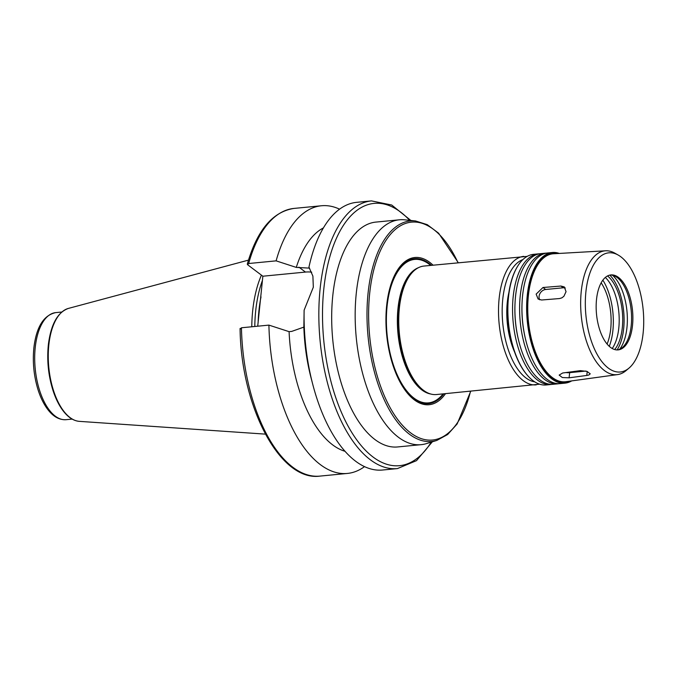 <?xml version="1.0" encoding="UTF-8"?>
<svg xmlns="http://www.w3.org/2000/svg" width="677" height="677" viewBox="0 0 677 677"><rect width="100%" height="100%" fill="white"/><g stroke="black" fill="none" stroke-linecap="round" stroke-linejoin="round"><path stroke-width="1.02" d="M580.367 370.632L587.069 371.411L590.242 373.848L588.795 375.007L586.798 375.447L569.095 377.817L562.342 377.538L559.16 375.092L562.689 372.993L580.367 370.632M565.921 372.562A6.728 2.378 -173.6 0 0 569.67 372.646L585.943 371.064M565.278 287.987A6.728 5.399 -53 0 0 563.256 287.784L545.645 289.494A6.728 5.399 -53 0 0 540.051 293.386A6.728 5.399 -53 0 0 539.755 299.826M560.937 286.041L564.288 286.93L566.048 291.677L563.89 296.298L561.868 297.855L559.54 298.549L541.592 300.004L538.122 299.022L536.142 294.106L542.996 287.497L560.937 286.041L563.256 287.784M410.854 220.465L391.704 205.013L371.453 200.9L356.661 202.338A134.469 64.594 84.5 0 0 308.94 267.17L312.892 276.098L313.324 287.192L304.125 310.159A134.469 64.594 84.5 0 0 312.766 384.418A134.469 64.594 84.5 0 0 382.649 470.016L397.441 468.577L416.516 460.648L432.341 441.802M323.394 227.921A114.303 54.905 84.5 0 0 296.289 267.407L309.617 268.126M339.549 209.159A134.469 64.594 84.5 0 0 321.448 205.757A134.469 64.594 84.5 0 0 276.114 260.857L296.289 267.407M257.717 326.196L262.862 276.216L247.63 264.749L248.654 263.522L276.114 260.857M247.63 264.749L247.3 264.14M304.125 310.159L303.855 327.118L291.719 331.4L289.087 331.654L268.913 325.112L241.444 327.778L240.42 329.005M311.716 272.179A34.561 27.74 -53 0 0 305.471 272.078L262.862 276.216M458.287 262.727L438.611 233.193L427.272 224.671L415.5 220.947L404.626 219.822A112.957 54.262 84.5 0 0 399.362 219.805A112.957 54.262 84.5 0 0 356.449 291.719A112.957 54.262 84.5 0 0 421.187 444.662A112.957 54.262 84.5 0 0 426.349 443.63L436.809 440.439L447.641 434.516L457.136 423.971L470.76 391.213M399.362 219.805L375.879 222.09A112.957 54.262 84.5 0 0 332.966 293.996A112.957 54.262 84.5 0 0 397.712 446.938L421.187 444.662M433.035 265.172A73.962 35.526 84.5 0 0 386.77 304.565A73.962 35.526 84.5 0 0 403.509 387.87A73.962 35.526 84.5 0 0 445.508 393.659M431.41 265.333A72.803 34.976 84.5 0 0 386.846 305.022A72.803 34.976 84.5 0 0 402.891 386.355A72.803 34.976 84.5 0 0 443.884 393.819M527.18 256.38L423.988 266.053A64.543 31.007 84.5 0 0 416.313 268.947L415.424 269.556A64.01 30.744 84.5 0 0 398.719 307.434A64.01 30.744 84.5 0 0 427.382 392.745L428.372 393.176A64.543 31.007 84.5 0 0 436.462 394.539L539.586 384.189M416.313 268.947A64.543 31.007 84.5 0 0 399.472 307.146A64.543 31.007 84.5 0 0 428.372 393.176M508.876 292.582A52.442 25.193 84.5 0 0 507.361 301.57A52.442 25.193 84.5 0 0 514.655 352.175M517.236 266.916A65.085 31.269 84.5 0 0 517.093 267.153A65.085 31.269 84.5 0 0 508.385 296.357A65.085 31.269 84.5 0 0 527.611 375.549A65.085 31.269 84.5 0 0 527.798 375.752M539.4 253.816A65.618 31.523 84.5 0 0 538.223 253.883L533.527 254.34A65.618 31.523 84.5 0 0 517.372 266.679A65.618 31.523 84.5 0 0 508.596 296.12A65.618 31.523 84.5 0 0 527.984 375.963A65.618 31.523 84.5 0 0 546.204 384.968L550.9 384.511A65.618 31.523 84.5 0 0 552.068 384.35M538.223 253.883A65.618 31.523 84.5 0 0 513.293 295.663A65.618 31.523 84.5 0 0 550.9 384.511M546.441 253.13A65.618 31.523 84.5 0 0 545.264 253.198L540.568 253.655A65.618 31.523 84.5 0 0 515.637 295.434A65.618 31.523 84.5 0 0 515.138 301.206L515.095 301.95A63.291 30.406 84.5 0 0 518.963 341.792L519.149 342.511A65.618 31.523 84.5 0 0 553.253 384.282L557.941 383.825A65.618 31.523 84.5 0 0 559.117 383.664M515.138 301.206A65.618 31.523 84.5 0 0 519.149 342.511M545.264 253.198A65.618 31.523 84.5 0 0 520.334 294.977A65.618 31.523 84.5 0 0 557.941 383.825M559.32 253.426A65.618 31.523 84.5 0 0 552.305 252.513L547.608 252.97A65.618 31.523 84.5 0 0 522.678 294.749A65.618 31.523 84.5 0 0 522.179 300.52L522.136 301.265A63.291 30.406 84.5 0 0 526.004 341.106L526.19 341.826A65.618 31.523 84.5 0 0 560.294 383.597L564.99 383.14A65.618 31.523 84.5 0 0 571.701 380.897M522.179 300.52A65.618 31.523 84.5 0 0 526.19 341.826M552.305 252.513A65.618 31.523 84.5 0 0 527.375 294.292A65.618 31.523 84.5 0 0 564.99 383.14M558.398 253.486A65.085 31.269 84.5 0 0 528.102 294.444A65.085 31.269 84.5 0 0 538.545 360.198A65.085 31.269 84.5 0 0 570.779 381.024M618.084 254.992L614.708 253.096A62.199 29.881 84.5 0 0 605.56 250.795L553.498 253.765A64.273 30.88 84.5 0 0 528.483 294.732A64.273 30.88 84.5 0 0 565.913 381.693L617.576 374.593A62.199 29.881 84.5 0 0 626.107 370.564L629.06 368.06A59.872 28.764 84.5 0 0 643.15 309.626A59.872 28.764 84.5 0 0 618.084 254.992A59.872 28.764 84.5 0 0 585.994 290.932A59.872 28.764 84.5 0 0 597.258 354.587A59.872 28.764 84.5 0 0 629.06 368.06M605.56 250.795A62.199 29.881 84.5 0 0 581.357 290.433A62.199 29.881 84.5 0 0 617.576 374.593M596.581 298.904A37.65 18.084 84.5 0 0 618.16 349.882A37.65 18.084 84.5 0 0 632.53 310.658A37.65 18.084 84.5 0 0 610.882 274.93A37.65 18.084 84.5 0 0 596.581 298.904M617.5 349.916A37.65 18.084 84.5 0 0 622.358 347.529A37.65 18.084 84.5 0 0 631.218 310.785A37.65 18.084 84.5 0 0 615.452 276.428A37.65 18.084 84.5 0 0 610.231 275.014M619.7 349.23A41.754 20.056 84.5 0 0 626.97 311.192A41.754 20.056 84.5 0 0 612.524 275.268M617.077 349.916A43.7 20.995 84.5 0 0 609.816 275.099M614.691 349.535A40.882 19.641 84.5 0 0 622.332 311.648A40.882 19.641 84.5 0 0 607.548 275.937M612.236 348.486A40.882 19.641 84.5 0 0 618.812 311.987A40.882 19.641 84.5 0 0 605.34 277.435M609.275 346.302A45.723 21.96 84.5 0 0 602.852 280.151M607.1 344.009A41.145 19.768 84.5 0 0 601.159 282.817M261.424 275.133A93.925 45.122 84.5 0 0 252.826 309.482A93.925 45.122 84.5 0 0 251.776 326.771M262.363 280.65A92.647 44.504 84.5 0 0 255.821 309.711A92.647 44.504 84.5 0 0 254.797 326.483M268.913 325.112A134.469 64.594 84.5 0 0 347.436 473.435A134.469 64.594 84.5 0 0 364.548 466.605M289.087 331.654A114.303 54.905 84.5 0 0 345.075 451.314M303.855 327.118A114.303 54.905 84.5 0 0 311.132 378.164L312.766 384.418M587.221 371.47L586.773 375.447M569.67 372.646L569.095 377.817M545.645 289.494L542.996 287.497M371.453 200.9A134.469 64.594 84.5 0 0 320.365 286.515A134.469 64.594 84.5 0 0 397.441 468.577M247.291 264.14C257.032 230.307 272.594 211.74 293.979 208.423A134.469 64.594 84.5 0 0 248.654 263.522M305.471 272.078L298.921 267.153M415.5 220.947A110.783 53.221 84.5 0 0 368.254 291.457A110.783 53.221 84.5 0 0 436.809 440.439M458.041 262.744A109.454 52.578 84.5 0 0 405.861 223.334A109.454 52.578 84.5 0 0 369.854 291.838A109.454 52.578 84.5 0 0 405.049 428.025A109.454 52.578 84.5 0 0 470.515 391.23M430.64 265.409A72.075 34.62 84.5 0 0 387.193 305.285A72.075 34.62 84.5 0 0 402.781 385.34A72.075 34.62 84.5 0 0 443.113 393.896M418.462 267.677A64.01 30.744 84.5 0 0 398.084 307.502A64.01 30.744 84.5 0 0 430.733 394.006M523.77 256.363A64.543 31.007 84.5 0 0 499.245 297.457A64.543 31.007 84.5 0 0 536.243 384.849M522.872 259.604A61.852 29.712 84.5 0 0 502.876 298.193A61.852 29.712 84.5 0 0 534.737 381.845M35.306 346.852A53.788 25.836 84.5 0 0 66.134 419.681C59.618 420.062 53.711 416.93 48.397 410.279C44.208 405.007 40.789 398.279 38.14 390.079C33.833 376.2 32.428 362.017 33.909 347.521C36.431 326.856 43.7 315.211 55.734 312.613A53.788 25.836 84.5 0 0 35.306 346.852M48.905 344.271A56.91 27.342 84.5 0 0 79.336 421.356C73.81 420.874 68.656 417.684 63.875 411.785C59.652 406.53 56.149 399.794 53.356 391.568C48.397 376.353 46.738 360.689 48.372 344.576C50.927 324.342 57.587 312.292 68.369 308.424A56.91 27.342 84.5 0 0 48.905 344.271M261.009 296.898A92.647 44.504 84.5 0 0 259.071 309.397A92.647 44.504 84.5 0 0 258.123 322.641M241.444 327.778A134.469 64.594 84.5 0 0 319.967 476.1C279.897 481.812 240.927 406.31 240.073 328.489M409.67 220.347A131.778 63.308 84.5 0 0 323.995 287.251A131.778 63.308 84.5 0 0 355.315 437.875A131.778 63.308 84.5 0 0 431.207 442.149M293.979 208.423L321.448 205.757M517.093 267.153L517.372 266.679M66.134 419.681L72.16 419.097M55.734 312.613L61.759 312.021M79.336 421.356L265.367 434.126M68.369 308.424L248.467 260.12M319.967 476.1L347.436 473.435"/></g></svg>
